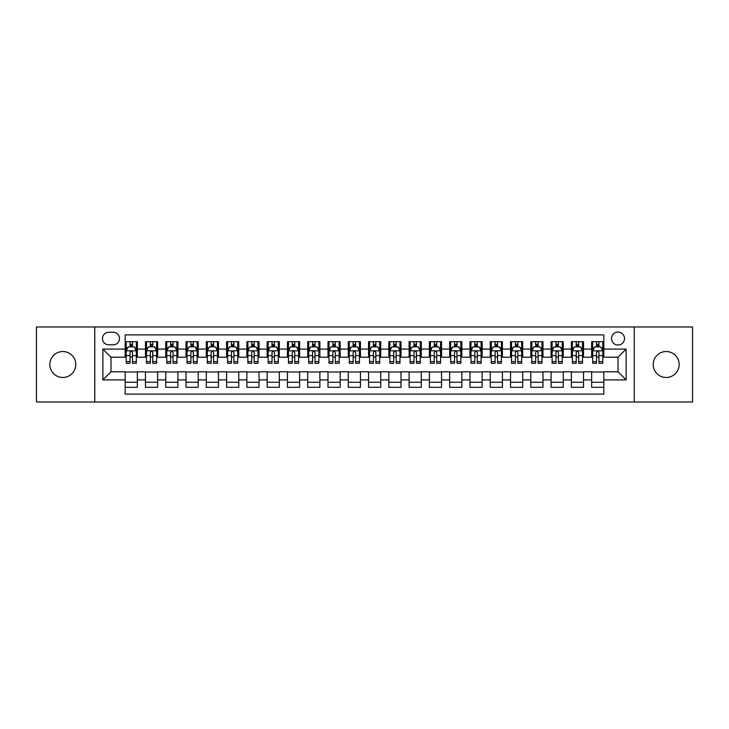<?xml version="1.0" encoding="UTF-8"?>
<svg xmlns="http://www.w3.org/2000/svg" width="729" height="729" viewBox="0 0 729 729"><rect width="100%" height="100%" fill="white"/><g stroke="black" fill="none" stroke-linecap="round" stroke-linejoin="round"><path stroke-width="1.09" d="M666.188 351.524A12.976 12.976 0 0 0 653.202 364.5A12.976 12.976 0 0 0 666.188 377.476A12.976 12.976 0 0 0 679.164 364.5A12.976 12.976 0 0 0 666.188 351.524M62.812 351.524A12.976 12.976 0 0 0 49.836 364.5A12.976 12.976 0 0 0 62.812 377.476A12.976 12.976 0 0 0 75.798 364.5A12.976 12.976 0 0 0 62.812 351.524M618.019 332.05A6.488 6.488 0 0 0 611.531 338.538A6.488 6.488 0 0 0 618.019 345.027A6.488 6.488 0 0 0 624.507 338.538A6.488 6.488 0 0 0 618.019 332.05M634.239 402.016L692.55 402.016L692.55 326.984L634.239 326.984L634.239 402.016L94.761 402.016L94.761 326.984L36.45 326.984L36.45 402.016L94.761 402.016M603.822 341.682L591.647 341.682L591.647 349.091L583.537 349.091L583.537 357.201L591.647 357.201L591.647 349.091M583.537 349.091L583.537 341.682L571.372 341.682L571.372 349.091L563.253 349.091L563.253 357.201L571.372 357.201L571.372 349.091M563.253 349.091L563.253 341.682L551.088 341.682L551.088 349.091L542.977 349.091L542.977 357.201L551.088 357.201L551.088 349.091M542.977 349.091L542.977 341.682L530.803 341.682L530.803 349.091L522.693 349.091L522.693 357.201L530.803 357.201L530.803 349.091M522.693 349.091L522.693 341.682L510.528 341.682L510.528 349.091L502.409 349.091L502.409 357.201L510.528 357.201L510.528 349.091M502.409 349.091L502.409 341.682L490.243 341.682L490.243 349.091L482.133 349.091L482.133 357.201L490.243 357.201L490.243 349.091M482.133 349.091L482.133 341.682L469.959 341.682L469.959 349.091L461.849 349.091L461.849 357.201L469.959 357.201L469.959 349.091M461.849 349.091L461.849 341.682L449.684 341.682L449.684 349.091L441.564 349.091L441.564 357.201L449.684 357.201L449.684 349.091M441.564 349.091L441.564 341.682L429.399 341.682L429.399 349.091L421.289 349.091L421.289 357.201L429.399 357.201L429.399 349.091M421.289 349.091L421.289 341.682L409.115 341.682L409.115 349.091L401.005 349.091L401.005 357.201L409.115 357.201L409.115 349.091M401.005 349.091L401.005 341.682L388.839 341.682L388.839 349.091L380.729 349.091L380.729 357.201L388.839 357.201L388.839 349.091M380.729 349.091L380.729 341.682L368.555 341.682L368.555 349.091L360.445 349.091L360.445 357.201L368.555 357.201L368.555 349.091M360.445 349.091L360.445 341.682L348.271 341.682L348.271 349.091L340.161 349.091L340.161 357.201L348.271 357.201L348.271 349.091M340.161 349.091L340.161 341.682L327.995 341.682L327.995 349.091L319.885 349.091L319.885 357.201L327.995 357.201L327.995 349.091M319.885 349.091L319.885 341.682L307.711 341.682L307.711 349.091L299.601 349.091L299.601 357.201L307.711 357.201L307.711 349.091M299.601 349.091L299.601 341.682L287.436 341.682L287.436 349.091L279.316 349.091L279.316 357.201L287.436 357.201L287.436 349.091M279.316 349.091L279.316 341.682L267.151 341.682L267.151 349.091L259.041 349.091L259.041 357.201L267.151 357.201L267.151 349.091M259.041 349.091L259.041 341.682L246.867 341.682L246.867 349.091L238.757 349.091L238.757 357.201L246.867 357.201L246.867 349.091M238.757 349.091L238.757 341.682L226.591 341.682L226.591 349.091L218.472 349.091L218.472 357.201L226.591 357.201L226.591 349.091M218.472 349.091L218.472 341.682L206.307 341.682L206.307 349.091L198.197 349.091L198.197 357.201L206.307 357.201L206.307 349.091M198.197 349.091L198.197 341.682L186.023 341.682L186.023 349.091L177.912 349.091L177.912 357.201L186.023 357.201L186.023 349.091M177.912 349.091L177.912 341.682L165.747 341.682L165.747 349.091L157.628 349.091L157.628 357.201L165.747 357.201L165.747 349.091M157.628 349.091L157.628 341.682L145.463 341.682L145.463 357.201L137.353 357.201L137.353 341.682L125.178 341.682M125.178 387.318L137.353 387.318L137.353 371.799L145.463 371.799L145.463 387.318L157.628 387.318L157.628 371.799L165.747 371.799L165.747 379.909L157.628 379.909M165.747 379.909L165.747 387.318L177.912 387.318L177.912 371.799L186.023 371.799L186.023 379.909L177.912 379.909M186.023 379.909L186.023 387.318L198.197 387.318L198.197 371.799L206.307 371.799L206.307 379.909L198.197 379.909M206.307 379.909L206.307 387.318L218.472 387.318L218.472 371.799L226.591 371.799L226.591 379.909L218.472 379.909M226.591 379.909L226.591 387.318L238.757 387.318L238.757 371.799L246.867 371.799L246.867 379.909L238.757 379.909M246.867 379.909L246.867 387.318L259.041 387.318L259.041 371.799L267.151 371.799L267.151 379.909L259.041 379.909M267.151 379.909L267.151 387.318L279.316 387.318L279.316 371.799L287.436 371.799L287.436 379.909L279.316 379.909M287.436 379.909L287.436 387.318L299.601 387.318L299.601 371.799L307.711 371.799L307.711 379.909L299.601 379.909M307.711 379.909L307.711 387.318L319.885 387.318L319.885 371.799L327.995 371.799L327.995 379.909L319.885 379.909M327.995 379.909L327.995 387.318L340.161 387.318L340.161 371.799L348.271 371.799L348.271 379.909L340.161 379.909M348.271 379.909L348.271 387.318L360.445 387.318L360.445 371.799L368.555 371.799L368.555 379.909L360.445 379.909M368.555 379.909L368.555 387.318L380.729 387.318L380.729 371.799L388.839 371.799L388.839 379.909L380.729 379.909M388.839 379.909L388.839 387.318L401.005 387.318L401.005 371.799L409.115 371.799L409.115 379.909L401.005 379.909M409.115 379.909L409.115 387.318L421.289 387.318L421.289 371.799L429.399 371.799L429.399 379.909L421.289 379.909M429.399 379.909L429.399 387.318L441.564 387.318L441.564 371.799L449.684 371.799L449.684 379.909L441.564 379.909M449.684 379.909L449.684 387.318L461.849 387.318L461.849 371.799L469.959 371.799L469.959 379.909L461.849 379.909M469.959 379.909L469.959 387.318L482.133 387.318L482.133 371.799L490.243 371.799L490.243 379.909L482.133 379.909M490.243 379.909L490.243 387.318L502.409 387.318L502.409 371.799L510.528 371.799L510.528 379.909L502.409 379.909M510.528 379.909L510.528 387.318L522.693 387.318L522.693 371.799L530.803 371.799L530.803 379.909L522.693 379.909M530.803 379.909L530.803 387.318L542.977 387.318L542.977 371.799L551.088 371.799L551.088 379.909L542.977 379.909M551.088 379.909L551.088 387.318L563.253 387.318L563.253 371.799L571.372 371.799L571.372 379.909L563.253 379.909M571.372 379.909L571.372 387.318L583.537 387.318L583.537 371.799L591.647 371.799L591.647 379.909L583.537 379.909M108.749 344.826L113.214 344.826A6.288 6.288 0 0 0 119.501 338.538A6.288 6.288 0 0 0 113.214 332.251L108.749 332.251A6.288 6.288 0 0 0 102.47 338.538A6.288 6.288 0 0 0 108.749 344.826M634.239 326.984L94.761 326.984M603.822 349.091L603.822 334.893L125.178 334.893L125.178 357.201L110.981 357.201L110.981 371.799L125.178 371.799L125.178 394.107L603.822 394.107L603.822 371.799L618.019 371.799L618.019 357.201L603.822 357.201L603.822 349.091L626.129 349.091L626.129 379.909L603.822 379.909M125.178 379.909L102.871 379.909L102.871 349.091L125.178 349.091M591.647 379.909L591.647 387.318L603.822 387.318M125.178 346.758L126.199 346.758M130.044 346.758L132.478 346.758M136.332 346.758L137.353 346.758M125.178 357L126.199 357M130.044 357L132.478 357M136.332 357L137.353 357M125.178 372L137.353 372M125.178 382.242L137.353 382.242M145.463 357L146.474 357M150.329 357L152.762 357M156.617 357L157.628 357M145.463 346.758L146.474 346.758M150.329 346.758L152.762 346.758M156.617 346.758L157.628 346.758M145.463 372L157.628 372M145.463 382.242L157.628 382.242M165.747 372L177.912 372M165.747 382.242L177.912 382.242M165.747 346.758L166.759 346.758M170.613 346.758L173.046 346.758M176.901 346.758L177.912 346.758M165.747 357L166.759 357M170.613 357L173.046 357M176.901 357L177.912 357M186.023 372L198.197 372M186.023 382.242L198.197 382.242M186.023 346.758L187.043 346.758M190.889 346.758L193.322 346.758M197.176 346.758L198.197 346.758M186.023 357L187.043 357M190.889 357L193.322 357M197.176 357L198.197 357M206.307 372L218.472 372M206.307 382.242L218.472 382.242M206.307 346.758L207.318 346.758M211.173 346.758L213.606 346.758M217.461 346.758L218.472 346.758M206.307 357L207.318 357M211.173 357L213.606 357M217.461 357L218.472 357M226.591 372L238.757 372M226.591 382.242L238.757 382.242M226.591 346.758L227.603 346.758M231.458 346.758L233.891 346.758M237.745 346.758L238.757 346.758M226.591 357L227.603 357M231.458 357L233.891 357M237.745 357L238.757 357M246.867 372L259.041 372M246.867 382.242L259.041 382.242M246.867 346.758L247.878 346.758M251.733 346.758L254.166 346.758M258.02 346.758L259.041 346.758M246.867 357L247.878 357M251.733 357L254.166 357M258.02 357L259.041 357M267.151 372L279.316 372M267.151 382.242L279.316 382.242M267.151 346.758L268.163 346.758M272.017 346.758L274.45 346.758M278.305 346.758L279.316 346.758M267.151 357L268.163 357M272.017 357L274.45 357M278.305 357L279.316 357M287.436 372L299.601 372M287.436 382.242L299.601 382.242M287.436 346.758L288.447 346.758M292.302 346.758L294.735 346.758M298.589 346.758L299.601 346.758M287.436 357L288.447 357M292.302 357L294.735 357M298.589 357L299.601 357M307.711 372L319.885 372M307.711 382.242L319.885 382.242M307.711 346.758L308.722 346.758M312.577 346.758L315.01 346.758M318.865 346.758L319.885 346.758M307.711 357L308.722 357M312.577 357L315.01 357M318.865 357L319.885 357M327.995 372L340.161 372M327.995 382.242L340.161 382.242M327.995 346.758L329.007 346.758M332.861 346.758L335.294 346.758M339.149 346.758L340.161 346.758M327.995 357L329.007 357M332.861 357L335.294 357M339.149 357L340.161 357M348.271 372L360.445 372M348.271 382.242L360.445 382.242M348.271 346.758L349.291 346.758M353.146 346.758L355.579 346.758M359.433 346.758L360.445 346.758M348.271 357L349.291 357M353.146 357L355.579 357M359.433 357L360.445 357M368.555 372L380.729 372M368.555 382.242L380.729 382.242M368.555 346.758L369.567 346.758M373.421 346.758L375.854 346.758M379.709 346.758L380.729 346.758M368.555 357L369.567 357M373.421 357L375.854 357M379.709 357L380.729 357M388.839 372L401.005 372M388.839 382.242L401.005 382.242M388.839 346.758L389.851 346.758M393.706 346.758L396.139 346.758M399.993 346.758L401.005 346.758M388.839 357L389.851 357M393.706 357L396.139 357M399.993 357L401.005 357M409.115 372L421.289 372M409.115 382.242L421.289 382.242M409.115 346.758L410.135 346.758M413.99 346.758L416.423 346.758M420.278 346.758L421.289 346.758M409.115 357L410.135 357M413.99 357L416.423 357M420.278 357L421.289 357M429.399 372L441.564 372M429.399 382.242L441.564 382.242M429.399 346.758L430.411 346.758M434.265 346.758L436.698 346.758M440.553 346.758L441.564 346.758M429.399 357L430.411 357M434.265 357L436.698 357M440.553 357L441.564 357M449.684 372L461.849 372M449.684 382.242L461.849 382.242M449.684 346.758L450.695 346.758M454.55 346.758L456.983 346.758M460.837 346.758L461.849 346.758M449.684 357L450.695 357M454.55 357L456.983 357M460.837 357L461.849 357M469.959 372L482.133 372M469.959 382.242L482.133 382.242M469.959 346.758L470.98 346.758M474.834 346.758L477.267 346.758M481.122 346.758L482.133 346.758M469.959 357L470.98 357M474.834 357L477.267 357M481.122 357L482.133 357M490.243 372L502.409 372M490.243 382.242L502.409 382.242M490.243 346.758L491.255 346.758M495.109 346.758L497.543 346.758M501.397 346.758L502.409 346.758M490.243 357L491.255 357M495.109 357L497.543 357M501.397 357L502.409 357M510.528 372L522.693 372M510.528 382.242L522.693 382.242M510.528 346.758L511.539 346.758M515.394 346.758L517.827 346.758M521.682 346.758L522.693 346.758M510.528 357L511.539 357M515.394 357L517.827 357M521.682 357L522.693 357M530.803 372L542.977 372M530.803 382.242L542.977 382.242M530.803 346.758L531.824 346.758M535.678 346.758L538.111 346.758M541.957 346.758L542.977 346.758M530.803 357L531.824 357M535.678 357L538.111 357M541.957 357L542.977 357M551.088 372L563.253 372M551.088 382.242L563.253 382.242M551.088 346.758L552.099 346.758M555.954 346.758L558.387 346.758M562.241 346.758L563.253 346.758M551.088 357L552.099 357M555.954 357L558.387 357M562.241 357L563.253 357M571.372 372L583.537 372M571.372 382.242L583.537 382.242M571.372 346.758L572.383 346.758M576.238 346.758L578.671 346.758M582.526 346.758L583.537 346.758M571.372 357L572.383 357M576.238 357L578.671 357M582.526 357L583.537 357M591.647 372L603.822 372M591.647 382.242L603.822 382.242M591.647 346.758L592.668 346.758M596.522 346.758L598.956 346.758M602.801 346.758L603.822 346.758M591.647 357L592.668 357M596.522 357L598.956 357M602.801 357L603.822 357M110.981 357.201L102.871 349.091M110.981 371.799L102.871 379.909M626.129 349.091L618.019 357.201M626.129 379.909L618.019 371.799M132.478 344.316L130.044 344.316M136.332 361.63L132.478 361.63L132.478 363.279L136.332 363.279L136.332 350.913L134.309 346.858L128.222 346.858L126.199 350.913L126.199 363.279L130.044 363.279L130.044 361.63L126.199 361.63M126.199 350.913L126.199 341.682M136.332 350.913L136.332 341.682M130.044 346.858L130.044 341.682M132.478 341.682L132.478 346.858M132.478 361.63L132.478 352.435C131.676 350.868 130.865 350.868 130.044 352.435L130.044 361.63M152.762 344.316L150.329 344.316M156.617 361.63L152.762 361.63L152.762 363.279L156.617 363.279L156.617 350.913L154.584 346.858L148.506 346.858L146.474 350.913L146.474 363.279L150.329 363.279L150.329 361.63L146.474 361.63M146.474 350.913L146.474 341.682M156.617 350.913L156.617 341.682M150.329 346.858L150.329 341.682M152.762 341.682L152.762 346.858M152.762 361.63L152.762 352.435C151.951 350.868 151.14 350.868 150.329 352.435L150.329 361.63M173.046 344.316L170.613 344.316M176.901 361.63L173.046 361.63L173.046 363.279L176.901 363.279L176.901 350.913L174.869 346.858L168.782 346.858L166.759 350.913L166.759 363.279L170.613 363.279L170.613 361.63L166.759 361.63M166.759 350.913L166.759 341.682M176.901 350.913L176.901 341.682M170.613 346.858L170.613 341.682M173.046 341.682L173.046 346.858M173.046 361.63L173.046 352.435C172.235 350.868 171.424 350.868 170.613 352.435L170.613 361.63M193.322 344.316L190.889 344.316M197.176 361.63L193.322 361.63L193.322 363.279L197.176 363.279L197.176 350.913L195.153 346.858L189.066 346.858L187.043 350.913L187.043 363.279L190.889 363.279L190.889 361.63L187.043 361.63M187.043 350.913L187.043 341.682M197.176 350.913L197.176 341.682M190.889 346.858L190.889 341.682M193.322 341.682L193.322 346.858M193.322 361.63L193.322 352.435C192.52 350.868 191.709 350.868 190.889 352.435L190.889 361.63M213.606 344.316L211.173 344.316M217.461 361.63L213.606 361.63L213.606 363.279L217.461 363.279L217.461 350.913L215.429 346.858L209.351 346.858L207.318 350.913L207.318 363.279L211.173 363.279L211.173 361.63L207.318 361.63M207.318 350.913L207.318 341.682M217.461 350.913L217.461 341.682M211.173 346.858L211.173 341.682M213.606 341.682L213.606 346.858M213.606 361.63L213.606 352.435C212.795 350.868 211.984 350.868 211.173 352.435L211.173 361.63M233.891 344.316L231.458 344.316M237.745 361.63L233.891 361.63L233.891 363.279L237.745 363.279L237.745 350.913L235.713 346.858L229.626 346.858L227.603 350.913L227.603 363.279L231.458 363.279L231.458 361.63L227.603 361.63M227.603 350.913L227.603 341.682M237.745 350.913L237.745 341.682M231.458 346.858L231.458 341.682M233.891 341.682L233.891 346.858M233.891 361.63L233.891 352.435C233.08 350.868 232.269 350.868 231.458 352.435L231.458 361.63M254.166 344.316L251.733 344.316M258.02 361.63L254.166 361.63L254.166 363.279L258.02 363.279L258.02 350.913L255.997 346.858L249.91 346.858L247.878 350.913L247.878 363.279L251.733 363.279L251.733 361.63L247.878 361.63M247.878 350.913L247.878 341.682M258.02 350.913L258.02 341.682M251.733 346.858L251.733 341.682M254.166 341.682L254.166 346.858M254.166 361.63L254.166 352.435C253.364 350.868 252.544 350.868 251.733 352.435L251.733 361.63M274.45 344.316L272.017 344.316M278.305 361.63L274.45 361.63L274.45 363.279L278.305 363.279L278.305 350.913L276.273 346.858L270.195 346.858L268.163 350.913L268.163 363.279L272.017 363.279L272.017 361.63L268.163 361.63M268.163 350.913L268.163 341.682M278.305 350.913L278.305 341.682M272.017 346.858L272.017 341.682M274.45 341.682L274.45 346.858M274.45 361.63L274.45 352.435C273.639 350.868 272.828 350.868 272.017 352.435L272.017 361.63M294.735 344.316L292.302 344.316M298.589 361.63L294.735 361.63L294.735 363.279L298.589 363.279L298.589 350.913L296.557 346.858L290.47 346.858L288.447 350.913L288.447 363.279L292.302 363.279L292.302 361.63L288.447 361.63M288.447 350.913L288.447 341.682M298.589 350.913L298.589 341.682M292.302 346.858L292.302 341.682M294.735 341.682L294.735 346.858M294.735 361.63L294.735 352.435C293.924 350.868 293.113 350.868 292.302 352.435L292.302 361.63M315.01 344.316L312.577 344.316M318.865 361.63L315.01 361.63L315.01 363.279L318.865 363.279L318.865 350.913L316.842 346.858L310.754 346.858L308.722 350.913L308.722 363.279L312.577 363.279L312.577 361.63L308.722 361.63M308.722 350.913L308.722 341.682M318.865 350.913L318.865 341.682M312.577 346.858L312.577 341.682M315.01 341.682L315.01 346.858M315.01 361.63L315.01 352.435C314.199 350.868 313.388 350.868 312.577 352.435L312.577 361.63M335.294 344.316L332.861 344.316M339.149 361.63L335.294 361.63L335.294 363.279L339.149 363.279L339.149 350.913L337.117 346.858L331.039 346.858L329.007 350.913L329.007 363.279L332.861 363.279L332.861 361.63L329.007 361.63M329.007 350.913L329.007 341.682M339.149 350.913L339.149 341.682M332.861 346.858L332.861 341.682M335.294 341.682L335.294 346.858M335.294 361.63L335.294 352.435C334.483 350.868 333.672 350.868 332.861 352.435L332.861 361.63M355.579 344.316L353.146 344.316M359.433 361.63L355.579 361.63L355.579 363.279L359.433 363.279L359.433 350.913L357.401 346.858L351.314 346.858L349.291 350.913L349.291 363.279L353.146 363.279L353.146 361.63L349.291 361.63M349.291 350.913L349.291 341.682M359.433 350.913L359.433 341.682M353.146 346.858L353.146 341.682M355.579 341.682L355.579 346.858M355.579 361.63L355.579 352.435C354.768 350.868 353.957 350.868 353.146 352.435L353.146 361.63M375.854 344.316L373.421 344.316M379.709 361.63L375.854 361.63L375.854 363.279L379.709 363.279L379.709 350.913L377.686 346.858L371.599 346.858L369.567 350.913L369.567 363.279L373.421 363.279L373.421 361.63L369.567 361.63M369.567 350.913L369.567 341.682M379.709 350.913L379.709 341.682M373.421 346.858L373.421 341.682M375.854 341.682L375.854 346.858M375.854 361.63L375.854 352.435C375.043 350.868 374.232 350.868 373.421 352.435L373.421 361.63M396.139 344.316L393.706 344.316M399.993 361.63L396.139 361.63L396.139 363.279L399.993 363.279L399.993 350.913L397.961 346.858L391.883 346.858L389.851 350.913L389.851 363.279L393.706 363.279L393.706 361.63L389.851 361.63M389.851 350.913L389.851 341.682M399.993 350.913L399.993 341.682M393.706 346.858L393.706 341.682M396.139 341.682L396.139 346.858M396.139 361.63L396.139 352.435C395.328 350.868 394.517 350.868 393.706 352.435L393.706 361.63M416.423 344.316L413.99 344.316M420.278 361.63L416.423 361.63L416.423 363.279L420.278 363.279L420.278 350.913L418.246 346.858L412.158 346.858L410.135 350.913L410.135 363.279L413.99 363.279L413.99 361.63L410.135 361.63M410.135 350.913L410.135 341.682M420.278 350.913L420.278 341.682M413.99 346.858L413.99 341.682M416.423 341.682L416.423 346.858M416.423 361.63L416.423 352.435C415.612 350.868 414.801 350.868 413.99 352.435L413.99 361.63M436.698 344.316L434.265 344.316M440.553 361.63L436.698 361.63L436.698 363.279L440.553 363.279L440.553 350.913L438.53 346.858L432.443 346.858L430.411 350.913L430.411 363.279L434.265 363.279L434.265 361.63L430.411 361.63M430.411 350.913L430.411 341.682M440.553 350.913L440.553 341.682M434.265 346.858L434.265 341.682M436.698 341.682L436.698 346.858M436.698 361.63L436.698 352.435C435.887 350.868 435.076 350.868 434.265 352.435L434.265 361.63M456.983 344.316L454.55 344.316M460.837 361.63L456.983 361.63L456.983 363.279L460.837 363.279L460.837 350.913L458.805 346.858L452.727 346.858L450.695 350.913L450.695 363.279L454.55 363.279L454.55 361.63L450.695 361.63M450.695 350.913L450.695 341.682M460.837 350.913L460.837 341.682M454.55 346.858L454.55 341.682M456.983 341.682L456.983 346.858M456.983 361.63L456.983 352.435C456.172 350.868 455.361 350.868 454.55 352.435L454.55 361.63M477.267 344.316L474.834 344.316M481.122 361.63L477.267 361.63L477.267 363.279L481.122 363.279L481.122 350.913L479.09 346.858L473.003 346.858L470.98 350.913L470.98 363.279L474.834 363.279L474.834 361.63L470.98 361.63M470.98 350.913L470.98 341.682M481.122 350.913L481.122 341.682M474.834 346.858L474.834 341.682M477.267 341.682L477.267 346.858M477.267 361.63L477.267 352.435C476.456 350.868 475.645 350.868 474.834 352.435L474.834 361.63M497.543 344.316L495.109 344.316M501.397 361.63L497.543 361.63L497.543 363.279L501.397 363.279L501.397 350.913L499.374 346.858L493.287 346.858L491.255 350.913L491.255 363.279L495.109 363.279L495.109 361.63L491.255 361.63M491.255 350.913L491.255 341.682M501.397 350.913L501.397 341.682M495.109 346.858L495.109 341.682M497.543 341.682L497.543 346.858M497.543 361.63L497.543 352.435C496.731 350.868 495.92 350.868 495.109 352.435L495.109 361.63M517.827 344.316L515.394 344.316M521.682 361.63L517.827 361.63L517.827 363.279L521.682 363.279L521.682 350.913L519.649 346.858L513.571 346.858L511.539 350.913L511.539 363.279L515.394 363.279L515.394 361.63L511.539 361.63M511.539 350.913L511.539 341.682M521.682 350.913L521.682 341.682M515.394 346.858L515.394 341.682M517.827 341.682L517.827 346.858M517.827 361.63L517.827 352.435C517.016 350.868 516.205 350.868 515.394 352.435L515.394 361.63M538.111 344.316L535.678 344.316M541.957 361.63L538.111 361.63L538.111 363.279L541.957 363.279L541.957 350.913L539.934 346.858L533.847 346.858L531.824 350.913L531.824 363.279L535.678 363.279L535.678 361.63L531.824 361.63M531.824 350.913L531.824 341.682M541.957 350.913L541.957 341.682M535.678 346.858L535.678 341.682M538.111 341.682L538.111 346.858M538.111 361.63L538.111 352.435C537.3 350.868 536.489 350.868 535.678 352.435L535.678 361.63M558.387 344.316L555.954 344.316M562.241 361.63L558.387 361.63L558.387 363.279L562.241 363.279L562.241 350.913L560.218 346.858L554.131 346.858L552.099 350.913L552.099 363.279L555.954 363.279L555.954 361.63L552.099 361.63M552.099 350.913L552.099 341.682M562.241 350.913L562.241 341.682M555.954 346.858L555.954 341.682M558.387 341.682L558.387 346.858M558.387 361.63L558.387 352.435C557.576 350.868 556.765 350.868 555.954 352.435L555.954 361.63M578.671 344.316L576.238 344.316M582.526 361.63L578.671 361.63L578.671 363.279L582.526 363.279L582.526 350.913L580.494 346.858L574.416 346.858L572.383 350.913L572.383 363.279L576.238 363.279L576.238 361.63L572.383 361.63M572.383 350.913L572.383 341.682M582.526 350.913L582.526 341.682M576.238 346.858L576.238 341.682M578.671 341.682L578.671 346.858M578.671 361.63L578.671 352.435C577.86 350.868 577.049 350.868 576.238 352.435L576.238 361.63M598.956 344.316L596.522 344.316M602.801 361.63L598.956 361.63L598.956 363.279L602.801 363.279L602.801 350.913L600.778 346.858L594.691 346.858L592.668 350.913L592.668 363.279L596.522 363.279L596.522 361.63L592.668 361.63M592.668 350.913L592.668 341.682M602.801 350.913L602.801 341.682M596.522 346.858L596.522 341.682M598.956 341.682L598.956 346.858M598.956 361.63L598.956 352.435C598.144 350.868 597.333 350.868 596.522 352.435L596.522 361.63M145.463 379.909L137.353 379.909M145.463 349.091L137.353 349.091M136.287 350.813L126.245 350.813M126.199 347.97L127.666 347.97M134.865 347.97L136.332 347.97M130.044 355.615L126.199 355.615M136.332 355.615L132.478 355.615M132.478 345.61L130.044 345.61M156.562 350.813L146.529 350.813M146.474 347.97L147.951 347.97M155.149 347.97L156.617 347.97M150.329 355.615L146.474 355.615M156.617 355.615L152.762 355.615M152.762 345.61L150.329 345.61M176.846 350.813L166.804 350.813M166.759 347.97L168.226 347.97M175.425 347.97L176.901 347.97M170.613 355.615L166.759 355.615M176.901 355.615L173.046 355.615M173.046 345.61L170.613 345.61M197.131 350.813L187.089 350.813M187.043 347.97L188.51 347.97M195.709 347.97L197.176 347.97M190.889 355.615L187.043 355.615M197.176 355.615L193.322 355.615M193.322 345.61L190.889 345.61M217.406 350.813L207.373 350.813M207.318 347.97L208.786 347.97M215.994 347.97L217.461 347.97M211.173 355.615L207.318 355.615M217.461 355.615L213.606 355.615M213.606 345.61L211.173 345.61M237.69 350.813L227.648 350.813M227.603 347.97L229.07 347.97M236.269 347.97L237.745 347.97M231.458 355.615L227.603 355.615M237.745 355.615L233.891 355.615M233.891 345.61L231.458 345.61M257.975 350.813L247.933 350.813M247.878 347.97L249.354 347.97M256.553 347.97L258.02 347.97M251.733 355.615L247.878 355.615M258.02 355.615L254.166 355.615M254.166 345.61L251.733 345.61M278.25 350.813L268.217 350.813M268.163 347.97L269.63 347.97M276.838 347.97L278.305 347.97M272.017 355.615L268.163 355.615M278.305 355.615L274.45 355.615M274.45 345.61L272.017 345.61M298.535 350.813L288.493 350.813M288.447 347.97L289.914 347.97M297.113 347.97L298.589 347.97M292.302 355.615L288.447 355.615M298.589 355.615L294.735 355.615M294.735 345.61L292.302 345.61M318.819 350.813L308.777 350.813M308.722 347.97L310.199 347.97M317.397 347.97L318.865 347.97M312.577 355.615L308.722 355.615M318.865 355.615L315.01 355.615M315.01 345.61L312.577 345.61M339.094 350.813L329.061 350.813M329.007 347.97L330.474 347.97M337.682 347.97L339.149 347.97M332.861 355.615L329.007 355.615M339.149 355.615L335.294 355.615M335.294 345.61L332.861 345.61M359.379 350.813L349.337 350.813M349.291 347.97L350.758 347.97M357.957 347.97L359.433 347.97M353.146 355.615L349.291 355.615M359.433 355.615L355.579 355.615M355.579 345.61L353.146 345.61M379.663 350.813L369.621 350.813M369.567 347.97L371.043 347.97M378.242 347.97L379.709 347.97M373.421 355.615L369.567 355.615M379.709 355.615L375.854 355.615M375.854 345.61L373.421 345.61M399.939 350.813L389.906 350.813M389.851 347.97L391.318 347.97M398.526 347.97L399.993 347.97M393.706 355.615L389.851 355.615M399.993 355.615L396.139 355.615M396.139 345.61L393.706 345.61M420.223 350.813L410.181 350.813M410.135 347.97L411.603 347.97M418.801 347.97L420.278 347.97M413.99 355.615L410.135 355.615M420.278 355.615L416.423 355.615M416.423 345.61L413.99 345.61M440.507 350.813L430.465 350.813M430.411 347.97L431.887 347.97M439.086 347.97L440.553 347.97M434.265 355.615L430.411 355.615M440.553 355.615L436.698 355.615M436.698 345.61L434.265 345.61M460.783 350.813L450.75 350.813M450.695 347.97L452.162 347.97M459.37 347.97L460.837 347.97M454.55 355.615L450.695 355.615M460.837 355.615L456.983 355.615M456.983 345.61L454.55 345.61M481.067 350.813L471.025 350.813M470.98 347.97L472.447 347.97M479.646 347.97L481.122 347.97M474.834 355.615L470.98 355.615M481.122 355.615L477.267 355.615M477.267 345.61L474.834 345.61M501.352 350.813L491.31 350.813M491.255 347.97L492.731 347.97M499.93 347.97L501.397 347.97M495.109 355.615L491.255 355.615M501.397 355.615L497.543 355.615M497.543 345.61L495.109 345.61M521.627 350.813L511.594 350.813M511.539 347.97L513.006 347.97M520.214 347.97L521.682 347.97M515.394 355.615L511.539 355.615M521.682 355.615L517.827 355.615M517.827 345.61L515.394 345.61M541.911 350.813L531.869 350.813M531.824 347.97L533.291 347.97M540.49 347.97L541.957 347.97M535.678 355.615L531.824 355.615M541.957 355.615L538.111 355.615M538.111 345.61L535.678 345.61M562.196 350.813L552.154 350.813M552.099 347.97L553.575 347.97M560.774 347.97L562.241 347.97M555.954 355.615L552.099 355.615M562.241 355.615L558.387 355.615M558.387 345.61L555.954 345.61M582.471 350.813L572.438 350.813M572.383 347.97L573.851 347.97M581.049 347.97L582.526 347.97M576.238 355.615L572.383 355.615M582.526 355.615L578.671 355.615M578.671 345.61L576.238 345.61M602.755 350.813L592.713 350.813M592.668 347.97L594.135 347.97M601.334 347.97L602.801 347.97M596.522 355.615L592.668 355.615M602.801 355.615L598.956 355.615M598.956 345.61L596.522 345.61"/></g></svg>
